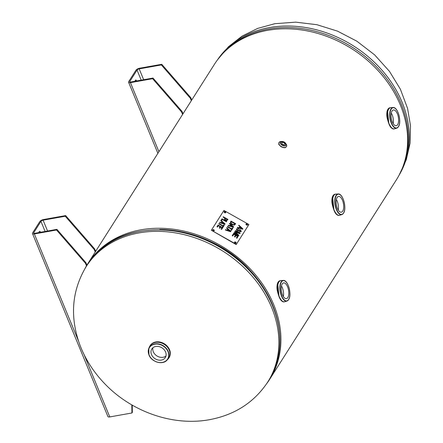 <?xml version="1.0" encoding="UTF-8"?>
<svg xmlns="http://www.w3.org/2000/svg" width="443" height="443" viewBox="0 0 443 443"><rect width="100%" height="100%" fill="white"/><g stroke="black" fill="none" stroke-linecap="round" stroke-linejoin="round"><path stroke-width="0.66" d="M283.321 147.608L280.613 146.434M269.748 379.219L396.446 179.725A107.765 86.612 -147.6 0 0 351.914 48.841A107.765 86.612 -147.6 0 0 214.512 64.18L87.814 263.668A107.765 86.612 32.4 0 1 225.216 248.329A107.765 86.612 32.4 0 1 269.748 379.219A107.765 86.612 32.4 0 1 266.758 383.555M85.156 268.225A107.765 86.612 32.4 0 1 87.814 263.668M270.053 299.501A106.331 85.46 -147.6 0 0 159.834 229.502A106.331 85.46 -147.6 0 1 270.053 299.501M152.918 347.749A8.002 6.429 -147.6 0 0 153.289 351.736A8.002 6.429 -147.6 0 0 165.964 356.034M165.593 352.047A8.002 6.429 32.4 0 1 165.3 357.59A8.002 6.429 32.4 0 1 155.1 358.725A8.002 6.429 32.4 0 1 151.794 349.006A8.002 6.429 32.4 0 1 158.899 346.581A8.002 6.429 32.4 0 1 165.593 352.047M286.028 143.958A4.258 2.531 -152.2 0 1 286.538 146.472A4.258 2.531 -152.2 0 1 281.41 146.627A4.258 2.531 -152.2 0 1 279.001 142.502A4.258 2.531 -152.2 0 1 281.36 141.5M283.791 142.718A1.617 0.958 -152.2 0 1 284.705 144.285A1.617 0.958 -152.2 0 1 282.828 144.379A1.617 0.958 -152.2 0 1 281.842 142.773A1.617 0.958 -152.2 0 1 283.791 142.718M283.924 301.888L283.924 301.893C282.257 302.004 280.668 300.243 279.156 296.6C276.116 288.315 276.449 283.016 280.159 280.707C278.857 280.812 277.883 281.992 277.235 284.245C276.897 287.114 276.321 288.786 279.024 296.572C280.286 300 281.92 301.777 283.924 301.893L284.517 301.788A10.759 4.812 79.9 0 0 284.65 301.755M277.661 283.132L279.035 296.522L281.737 300.93M283.332 296.517A8.002 3.577 79.9 0 0 281.455 285.956M282.208 283.969A8.002 3.577 -100.1 0 1 283.609 282.894A8.002 3.577 -100.1 0 1 288.531 290.143A8.002 3.577 -100.1 0 1 286.411 298.648A8.002 3.577 -100.1 0 1 281.892 293.155A8.002 3.577 -100.1 0 1 282.208 283.969M393.749 128.974L393.749 128.974C392.083 129.085 390.493 127.324 388.982 123.68C385.942 115.396 386.274 110.102 389.984 107.787C388.677 107.893 387.703 109.072 387.06 111.326C386.722 114.194 386.146 115.867 388.849 123.652C390.111 127.08 391.745 128.858 393.749 128.974L394.336 128.869A10.759 4.812 79.9 0 0 394.475 128.841M387.487 110.213L388.854 123.603L391.562 128.01M393.157 123.597A8.002 3.577 79.9 0 0 391.28 113.037M392.027 111.049A8.002 3.577 -100.1 0 1 393.434 109.975A8.002 3.577 -100.1 0 1 398.357 117.223A8.002 3.577 -100.1 0 1 396.236 125.729A8.002 3.577 -100.1 0 1 391.717 120.236A8.002 3.577 -100.1 0 1 392.027 111.049M218.011 225.099L216.959 226.755L218.028 225.066L222.691 227.735M220.093 226.716L219.307 227.957L220.093 226.716L218.355 225.736L217.513 227.065L216.959 226.755M221.932 227.752L221.09 229.081L221.932 227.752L220.647 227.026L219.861 228.267L219.307 227.957M218.028 225.066L222.713 227.702L221.638 229.396L221.085 229.081M218.992 223.56L218.781 223.887L219.008 223.527L223.117 225.886L223.693 224.983L224.247 225.293M222.907 226.212L222.336 227.121L222.907 226.212L218.781 223.887M219.008 223.527L223.134 225.852L223.709 224.944L224.269 225.26L222.884 227.431L222.331 227.115M224.341 223.776L222.403 222.12L221.849 222.99L224.324 223.815L221.871 222.951M221.932 221.721L221.256 222.79L219.794 222.297L219.573 222.641L219.811 222.259L221.279 222.751L221.932 221.721L220.78 220.736L221.998 218.82L226.678 221.456L226.451 221.816L222.325 219.49L221.555 220.697L221.046 220.409L225.094 223.959M221.046 220.409L225.11 223.925L224.834 224.368L219.573 222.641M221.998 218.82L220.78 220.741M226.661 221.489L221.976 218.853M230.133 231.146L228.189 229.485L227.641 230.354L230.133 231.146L227.663 230.321M226.783 227.78L226.572 228.106L226.799 227.741L230.881 231.324M226.799 227.741L230.903 231.29L230.62 231.733L225.36 230.006L225.603 229.629L227.065 230.122L227.724 229.086L226.567 228.106M227.724 229.086L227.049 230.155L225.581 229.662L225.365 230.006M227.575 226.528L227.364 226.855L227.591 226.495L231.7 228.854L232.276 227.951L232.83 228.261M231.495 229.181L230.919 230.089L231.495 229.181L227.364 226.855M227.591 226.495L231.722 228.821L232.298 227.912L232.852 228.228L231.473 230.399L230.919 230.083M231.146 222.048L230.98 222.973L232.237 224.191L233.998 224.673L234.906 223.842L231.318 221.777L231.058 222.203M234.015 224.64L234.923 223.809M231.13 222.087L230.964 223.006L232.221 224.23L233.998 224.673M234.314 225.127L231.994 224.562L230.382 222.907L231.008 221.112L235.693 223.754L234.314 225.127M235.67 223.787L230.991 221.151L230.593 221.771M233.478 233.694L232.215 235.682L233.494 233.66L238.157 236.335M235.41 235.227L234.463 236.723L235.41 235.227L233.821 234.33L232.769 235.992L232.215 235.676M233.494 233.66L238.179 236.296L236.933 238.256L236.379 237.941L237.398 236.346L235.964 235.538L235.017 237.033L234.463 236.723M237.398 236.346L236.385 237.946M235.482 230.532L235.288 230.842L235.504 230.498L240.167 233.168M239.27 233.084L234.768 231.656L234.585 231.944L234.79 231.623L239.27 233.084L235.283 230.842M238.002 234.94L234.065 232.769L233.865 233.079L234.081 232.73L238.002 234.94L234.585 231.944M235.504 230.498L240.184 233.134L239.846 233.671L235.349 232.182L238.855 235.233L238.55 235.715L233.865 233.079M238.832 235.272L235.349 232.182M238.677 228.715L238.517 229.081L236.927 229.269L237.298 230.393L238.157 230.443L239.32 229.734L240.582 229.923L241.269 231.606L239.226 231.833L239.392 231.467L240.715 231.312L240.405 230.294L239.923 230.161L238.567 230.947L237.132 230.764L236.363 228.976L238.677 228.715L236.346 229.009M240.693 231.351L239.375 231.501M241.252 231.639L240.566 229.961L239.303 229.767L238.14 230.482L237.276 230.426L236.905 229.308M238.511 229.081L238.661 228.749M239.724 227.951L242.299 228.76L240.311 227.037L239.724 227.951L242.299 228.76M238.866 225.21L238.644 225.553L238.882 225.177L242.886 228.887M239.873 226.65L239.131 227.818L237.52 227.331L237.282 227.702L237.537 227.298L239.154 227.78L239.873 226.65L238.644 225.553M238.882 225.177L242.908 228.854L242.659 229.241L237.276 227.702M232.924 226.744L230.986 225.088L230.438 225.958L232.907 226.783L230.454 225.919M229.574 223.377L229.363 223.709L229.596 223.344L233.677 226.927M230.515 224.69L229.839 225.758L228.378 225.266L228.156 225.609L228.394 225.227L229.862 225.72L230.515 224.69L229.363 223.704M229.596 223.344L233.699 226.894L233.417 227.337L228.156 225.609M225.171 218.692L225.088 219.423L225.686 219.972L226.523 220.177L227.198 219.501L225.349 218.41L225.116 218.787M225.194 218.654L225.105 219.39L225.703 219.933L226.539 220.143L227.215 219.462M226.81 220.631L225.487 220.321L224.595 219.495L224.817 218.111L223.073 217.125L223.3 216.771L227.984 219.407L226.81 220.631M227.962 219.44L223.278 216.804L223.073 217.131M224.817 218.111L224.551 218.537M236.318 244.331L211.344 230.255L223.931 210.442L248.905 224.518L236.191 244.575L248.905 224.518M224.634 212.673A0.897 0.532 -152.2 0 1 224.125 211.804A0.897 0.532 -152.2 0 1 225.166 211.754A0.897 0.532 -152.2 0 1 225.708 212.64A0.897 0.532 -152.2 0 1 224.634 212.673M213.194 230.687A0.897 0.532 -152.2 0 1 212.684 229.817A0.897 0.532 -152.2 0 1 213.725 229.767A0.897 0.532 -152.2 0 1 214.274 230.653A0.897 0.532 -152.2 0 1 213.194 230.687M235.045 243.002A0.897 0.532 -152.2 0 1 234.535 242.133A0.897 0.532 -152.2 0 1 235.576 242.083A0.897 0.532 -152.2 0 1 236.125 242.969A0.897 0.532 -152.2 0 1 235.045 243.002M246.485 224.989A0.897 0.532 -152.2 0 1 245.976 224.125A0.897 0.532 -152.2 0 1 247.017 224.069A0.897 0.532 -152.2 0 1 247.565 224.955A0.897 0.532 -152.2 0 1 246.485 224.989M225.62 212.751A0.897 0.532 27.8 0 0 225.077 212.02A0.897 0.532 27.8 0 0 224.086 211.942M214.179 230.759A0.897 0.532 27.8 0 0 213.637 230.028A0.897 0.532 27.8 0 0 212.646 229.956M236.03 243.08A0.897 0.532 27.8 0 0 235.488 242.349A0.897 0.532 27.8 0 0 234.497 242.271M247.471 225.066A0.897 0.532 27.8 0 0 246.928 224.335A0.897 0.532 27.8 0 0 245.937 224.258M236.191 244.575L211.344 230.255M338.84 215.431L338.834 215.431C337.173 215.547 335.584 213.781 334.072 210.137C331.032 201.858 331.364 196.559 335.069 194.244C333.767 194.355 332.793 195.535 332.15 197.783C331.813 200.651 331.237 202.324 333.933 210.109C335.201 213.543 336.835 215.315 338.834 215.431L339.427 215.326A10.759 4.812 79.9 0 0 339.56 215.298M332.577 196.67L333.944 210.06L336.652 214.473M338.247 210.054A8.002 3.577 79.9 0 0 336.37 199.494M337.117 197.506A8.002 3.577 -100.1 0 1 338.524 196.432A8.002 3.577 -100.1 0 1 343.447 203.686A8.002 3.577 -100.1 0 1 341.32 212.186A8.002 3.577 -100.1 0 1 336.802 206.693A8.002 3.577 -100.1 0 1 337.117 197.506M39.106 231.877A2.016 0.903 -100.1 0 1 39.444 232.464M40.573 232.265A2.016 0.903 79.9 0 0 39.593 231.324A2.016 0.903 79.9 0 0 38.99 232.547M56.92 229.358L34.764 233.295A1.794 0.703 -22.4 0 1 33.679 233.079A1.794 0.703 -22.4 0 1 33.757 232.675L40.944 221.362A1.794 0.703 157.6 0 1 43.098 220.177L65.254 216.239L94.232 249.547L94.641 248.9L65.664 215.591L43.508 219.534A3.079 1.207 157.6 0 0 39.815 221.561L32.627 232.88A3.079 1.207 -22.4 0 0 32.489 233.572A3.079 1.207 -22.4 0 0 34.355 233.943L56.51 230.006L85.488 263.314L85.903 262.666L56.92 229.358L56.51 230.006M94.641 248.9L95.644 251.336M94.232 249.547L95.234 251.984M86.512 265.794L85.488 263.314M131.815 404.88L131.931 412.987L109.775 416.924L84.115 354.677M65.664 215.591L65.254 216.239M131.931 412.987L132.341 412.339L132.236 405.123M32.489 233.572L107.909 416.553A3.079 1.207 -22.4 0 0 109.775 416.924M86.911 265.124L85.903 262.666M135.198 80.576A2.016 0.903 -100.1 0 1 135.536 81.163M136.671 80.964A2.016 0.903 79.9 0 0 135.685 80.022A2.016 0.903 79.9 0 0 135.087 81.241M153.018 78.057L130.862 81.994A1.794 0.703 -22.4 0 1 129.771 81.778A1.794 0.703 -22.4 0 1 129.854 81.374L137.042 70.06A1.794 0.703 157.6 0 1 139.191 68.875L161.346 64.938L190.329 98.246L190.739 97.598L161.756 64.29L139.6 68.233A3.079 1.207 157.6 0 0 135.907 70.26L128.719 81.578A3.079 1.207 -22.4 0 0 128.586 82.265A3.079 1.207 -22.4 0 0 130.447 82.642L152.608 78.699L181.586 112.007L181.995 111.365L153.018 78.057L152.608 78.699M190.739 97.598L191.741 100.035M190.329 98.246L191.332 100.677M182.588 114.444L181.586 112.007M161.756 64.29L161.346 64.938M182.998 113.796L181.995 111.365M87.061 265.185C116.249 214.119 209.417 219.684 253.402 274.35C281.693 306.429 288.255 350.801 268.691 380.543A107.583 86.468 -147.6 0 0 224.236 249.874A107.583 86.468 -147.6 0 0 87.061 265.185L86.108 266.686C71.572 291.117 69.629 317.548 80.277 345.989C85.859 360.142 94.143 372.851 105.118 384.125C131.853 411.896 173.08 426.393 209.445 419.693C234.801 414.947 254.232 402.399 267.738 382.043A107.583 86.468 -147.6 0 0 223.278 251.375A107.583 86.468 -147.6 0 0 86.108 266.686M219.34 57.49A107.583 86.468 32.4 0 1 268.674 29.039A107.583 86.468 32.4 0 1 379.103 69.551A107.583 86.468 32.4 0 1 400.45 172.515M217.541 59.788A107.583 86.468 32.4 0 1 269.626 27.538A107.583 86.468 32.4 0 1 381.971 70.177A107.583 86.468 32.4 0 1 399.132 175.118M150.232 345.49A11.208 9.01 32.4 0 1 164.519 343.895A11.208 9.01 32.4 0 1 169.154 357.507C171.435 352.927 170.206 348.591 165.466 344.499C159.209 340.606 154.131 340.933 150.232 345.49L149.95 345.933A11.208 9.01 -147.6 0 0 149.629 346.492M168.501 358.481A11.208 9.01 -147.6 0 0 168.872 357.95A11.208 9.01 -147.6 0 0 164.237 344.338A11.208 9.01 -147.6 0 0 149.95 345.933L149.352 347.085A11.208 9.01 32.4 0 1 164.231 344.349A11.208 9.01 32.4 0 1 168.08 358.98L169.154 357.507M148.975 354.909A10.948 8.799 -147.6 0 0 157.392 362.197A10.948 8.799 -147.6 0 0 167.089 360.059A10.948 8.799 -147.6 0 0 163.329 345.773A10.948 8.799 -147.6 0 0 148.798 348.442A10.948 8.799 -147.6 0 0 148.975 354.909M149.108 354.976A10.721 8.616 32.4 0 1 160.012 344.56A10.721 8.616 32.4 0 1 166.524 360.358A10.721 8.616 32.4 0 1 149.108 354.976M284.207 142.059A2.929 1.739 -152.2 0 1 285.015 145.509A2.929 1.739 -152.2 0 1 280.602 143.023A2.929 1.739 -152.2 0 1 284.207 142.059M282.496 141.494A3.151 1.872 27.8 0 0 280.513 142.048A3.151 1.872 27.8 0 0 282.197 145.249A3.151 1.872 27.8 0 0 286.062 144.966A3.151 1.872 27.8 0 0 285.397 143.017M280.884 280.58A10.759 4.812 79.9 0 0 280.746 280.602A10.759 4.812 79.9 0 0 277.894 292.037A10.759 4.812 79.9 0 0 284.517 301.788L284.783 301.722A10.759 4.812 -100.1 0 1 277.916 292.031A10.759 4.812 -100.1 0 1 281.023 280.569L280.159 280.707M285.951 281.837A10.499 4.696 79.9 0 0 283.243 280.441A10.499 4.696 79.9 0 0 280.209 291.621A10.499 4.696 79.9 0 0 286.909 301.079A10.499 4.696 79.9 0 0 288.515 299.728A10.499 4.696 79.9 0 0 288.974 298.837M288.609 299.507A10.272 4.596 -100.1 0 1 280.369 290.874A10.272 4.596 -100.1 0 1 286.045 281.931A10.272 4.596 -100.1 0 1 288.609 299.507M390.709 107.66A10.759 4.812 79.9 0 0 390.571 107.682A10.759 4.812 79.9 0 0 387.719 119.117A10.759 4.812 79.9 0 0 394.336 128.869L394.608 128.802A10.759 4.812 -100.1 0 1 387.736 119.112A10.759 4.812 -100.1 0 1 390.842 107.649L389.984 107.787M395.776 108.917A10.499 4.696 79.9 0 0 393.063 107.522A10.499 4.696 79.9 0 0 390.034 118.707A10.499 4.696 79.9 0 0 396.734 128.16A10.499 4.696 79.9 0 0 398.335 126.809A10.499 4.696 79.9 0 0 398.8 125.917M398.434 126.587A10.272 4.596 -100.1 0 1 390.194 117.954A10.272 4.596 -100.1 0 1 395.87 109.011A10.272 4.596 -100.1 0 1 398.434 126.587M335.794 194.123A10.759 4.812 79.9 0 0 335.661 194.139A10.759 4.812 79.9 0 0 332.804 205.574A10.759 4.812 79.9 0 0 339.427 215.326L339.692 215.259A10.759 4.812 -100.1 0 1 332.826 205.574A10.759 4.812 -100.1 0 1 335.932 194.106L335.069 194.244M340.866 195.374A10.499 4.696 79.9 0 0 338.153 193.979A10.499 4.696 79.9 0 0 335.124 205.164A10.499 4.696 79.9 0 0 341.824 214.617A10.499 4.696 79.9 0 0 343.425 213.266A10.499 4.696 79.9 0 0 343.884 212.374M343.524 213.05A10.272 4.596 -100.1 0 1 335.285 204.411A10.272 4.596 -100.1 0 1 340.96 195.474A10.272 4.596 -100.1 0 1 343.524 213.05M47.567 231.019L43.098 220.177M78.477 340.988L34.355 233.943M45.108 231.456L40.944 221.362M33.757 232.675L34.017 233.311M143.659 79.718L139.191 68.875M158.921 151.711L130.447 82.642M141.201 80.155L137.042 70.06M129.854 81.374L130.115 82.005M268.691 380.543L267.738 382.043M217.502 59.838L228.433 46.759L241.994 36.165L257.649 28.413L274.815 23.7L295.708 22.15L316.9 24.703L337.56 31.16L356.903 41.221L374.623 54.871L389.475 71.367L400.389 89.215L407.582 108.441L410.511 125.862L410.085 143.194L406.253 159.834L399.099 175.173M149.352 347.085L148.798 348.442L148.97 354.948C151.384 361.942 162.725 365.386 167.089 360.059L168.08 358.98M279.001 142.502C279.256 145.132 277.285 143.067 281.299 146.871C286.311 148.477 284.976 147.469 286.538 146.472M280.513 142.048L284.234 142.026L286.062 144.966M284.783 301.722L286.909 301.079L288.603 299.662C292.109 294.877 288.055 279.66 283.243 280.441L281.023 280.569M394.608 128.802L396.734 128.16L398.429 126.742C401.934 121.958 397.875 106.741 393.063 107.522L390.842 107.649M339.692 215.259L341.824 214.617L343.513 213.205C347.019 208.415 342.965 193.203 338.153 193.979L335.932 194.106M157.88 153.344L128.586 82.265"/></g></svg>
